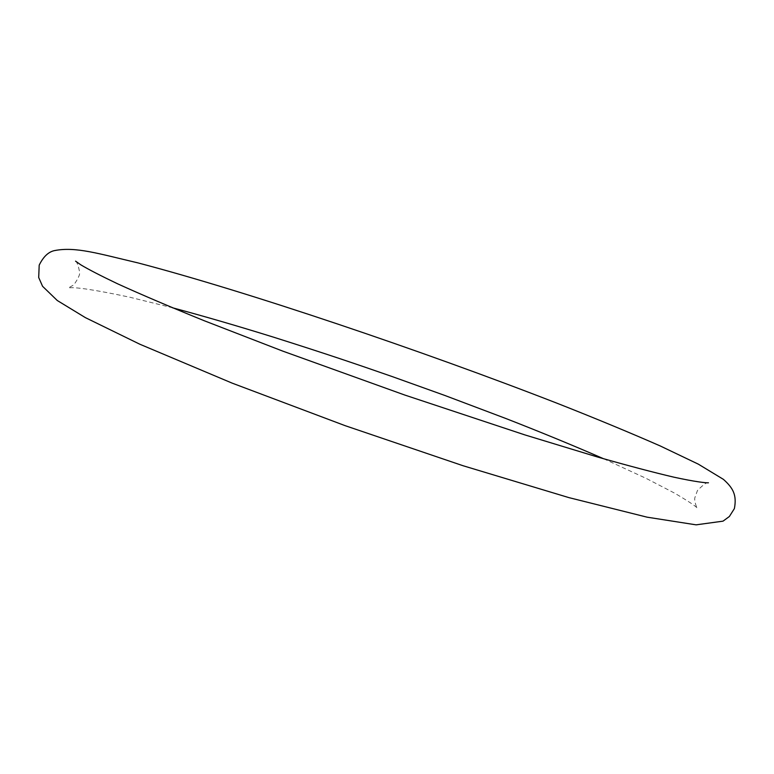 <?xml version="1.0" encoding="UTF-8"?>
<svg xmlns="http://www.w3.org/2000/svg" width="774" height="774" viewBox="0 0 774 774"><rect width="100%" height="100%" fill="white"/><g stroke="black" fill="none" stroke-linecap="round" stroke-linejoin="round"><path stroke-width="0.58" stroke-dasharray="3.87 2.9" d="M75.552 261.148C76.839 261.699 78.145 265.066 79.451 271.258C80.486 273.57 78.609 278.089 73.84 284.832L68.305 287.996C73.975 286.661 94.447 289.728 129.703 297.197L172.447 307.762M603.662 458.769L646.338 478.477L674.638 493.164C688.56 501.349 696.136 506.389 697.384 508.295C697.326 509.785 693.717 500.275 694.994 497.314L697.471 490.493C703.498 484.456 707.146 481.892 708.394 482.792"/><path stroke-width="1.16" d="M137.888 262.879C246.529 291.353 421.385 350.419 557.174 403.283C595.032 418.212 629.359 432.424 660.164 445.921L698.322 464.148L723.409 479.358C733.307 488.191 736.935 495.205 734.381 508.605L729.389 516.481L723.022 521.154L696.078 524.84L647.074 517.167L568.851 497.605L463.007 465.716L345.127 425.661L232.171 383.14L139.775 344.198L85.382 317.63L57.257 300.496L42.56 286.283L38.7 277.508L39.193 265.153C43.383 256.61 48.559 251.743 54.712 250.553C75.6 246.519 97.863 253.475 137.888 262.879M172.447 307.762C203.765 316.15 237.541 325.98 273.764 337.241C326.773 353.999 355.847 363.925 392.186 376.57L444.692 395.408L506.167 418.628C541.471 432.414 573.969 445.795 603.662 458.769M708.394 482.792L708.462 482.792C706.198 483.024 694.946 481.757 673.815 477.161C653.227 472.334 627.772 465.609 597.441 456.979L524.753 434.862L404.715 395.021L282.655 351.077L204.394 320.794C170.067 306.852 141.158 294.536 117.667 283.835C100.794 275.786 88.536 269.458 80.893 264.882L75.552 261.148"/></g></svg>

